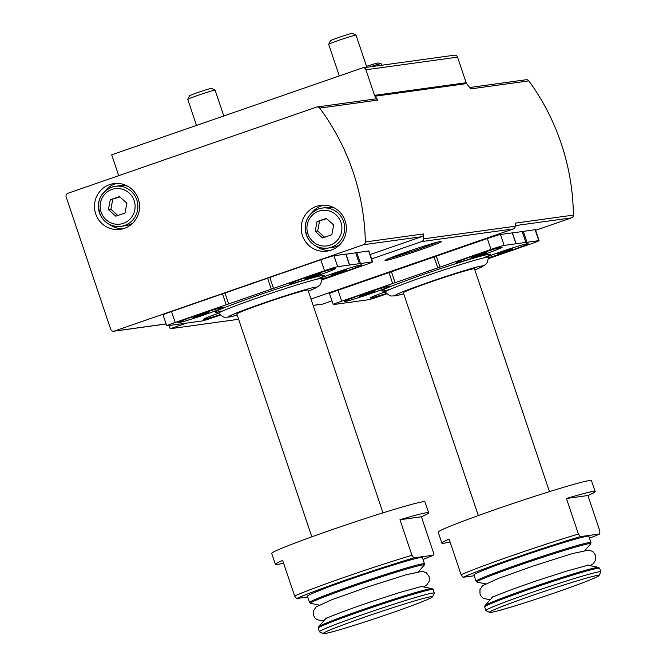 <?xml version="1.0" encoding="UTF-8"?>
<svg xmlns="http://www.w3.org/2000/svg" width="667" height="667" viewBox="0 0 667 667"><rect width="100%" height="100%" fill="white"/><g stroke="black" fill="none" stroke-linecap="round" stroke-linejoin="round"><path stroke-width="1" d="M385.026 291.954A24.254 1 161.4 0 0 370.177 297.899A24.254 1 161.4 0 0 386.285 293.522A23.97 0.992 161.4 0 1 370.443 297.849A23.97 0.992 161.4 0 1 385.034 291.963M484.342 254.269A24.254 1 161.4 0 0 502.093 247.215A24.254 1 161.4 0 0 478.814 254.035A24.254 1 161.4 0 0 456.153 262.673A24.254 1 161.4 0 0 484.342 254.269M488.577 258.554L530.615 243.989A11.547 0.475 161.4 0 0 539.086 240.645A11.547 0.475 161.4 0 0 538.803 240.637L504.127 245.423A11.547 0.475 161.4 0 0 490.987 249.458L341.687 301.201A11.547 0.475 161.4 0 0 333.217 304.544A11.547 0.475 161.4 0 0 333.5 304.552L368.167 299.775A11.547 0.475 161.4 0 0 381.307 295.731L386.668 293.88M372.361 293.08A24.254 1 161.4 0 0 390.112 286.026A24.254 1 161.4 0 0 366.842 292.846A24.254 1 161.4 0 0 344.172 301.484A24.254 1 161.4 0 0 372.361 293.08M527.805 243.605L527.855 243.755A23.97 0.992 161.4 0 1 510.28 250.692A23.97 0.992 161.4 0 1 488.603 257.67A24.254 1 161.4 0 0 510.338 250.684A24.254 1 161.4 0 0 528.097 243.63A24.254 1 161.4 0 0 513.24 247.69A24.254 1 161.4 0 0 488.728 256.17M589.52 538.194A77.964 3.218 161.4 0 0 599.741 533.95L599.858 531.074L587.894 495.531A80.857 3.343 161.4 0 0 595.147 491.546A80.857 3.343 161.4 0 0 566.441 498.482L578.406 534.034A80.857 3.343 161.4 0 0 461.097 574.696L449.133 539.144A80.857 3.343 161.4 0 0 441.879 543.121A80.857 3.343 161.4 0 0 450.067 541.912M595.147 491.546L591.462 480.607A80.857 3.343 161.4 0 0 513.765 503.235A80.857 3.343 161.4 0 0 438.202 532.183L441.879 543.121M578.406 534.034L580.365 536.627A77.964 3.218 161.4 0 0 463.048 577.28L461.097 574.696M590.987 542.571L588.869 536.276A60.639 2.501 161.4 0 0 530.598 553.243A60.639 2.501 161.4 0 0 473.92 574.962L476.038 581.249L477.113 582.133A60.063 2.485 161.4 0 1 533.041 560.505A60.063 2.485 161.4 0 1 590.67 543.913L590.987 542.571A60.639 2.501 161.4 0 0 532.716 559.538A60.639 2.501 161.4 0 0 476.038 581.249M580.365 536.627L599.741 533.95M474.187 575.746L463.048 577.28M218.543 313.207A24.254 1 161.4 0 0 203.693 319.151A24.254 1 161.4 0 0 219.802 314.774M317.859 275.521A24.254 1 161.4 0 0 335.609 268.467A24.254 1 161.4 0 0 312.331 275.288A24.254 1 161.4 0 0 289.67 283.925A24.254 1 161.4 0 0 317.859 275.521M322.094 279.807L364.132 265.241A11.547 0.475 161.4 0 0 372.603 261.898A11.547 0.475 161.4 0 0 372.319 261.889L337.652 266.667A11.547 0.475 161.4 0 0 324.504 270.71L175.204 322.453A11.547 0.475 161.4 0 0 166.733 325.796A11.547 0.475 161.4 0 0 167.017 325.804L201.684 321.027A11.547 0.475 161.4 0 0 214.824 316.983L220.185 315.132M205.878 314.324A24.254 1 161.4 0 0 223.628 307.279A24.254 1 161.4 0 0 200.358 314.099A24.254 1 161.4 0 0 177.689 322.736A24.254 1 161.4 0 0 205.878 314.324M343.855 271.928A24.254 1 161.4 0 0 361.614 264.882A24.254 1 161.4 0 0 346.757 268.934A24.254 1 161.4 0 0 322.244 277.422A23.97 0.992 161.4 0 1 346.965 268.884A23.97 0.992 161.4 0 1 361.372 264.999A23.97 0.992 161.4 0 1 343.797 271.936A23.97 0.992 161.4 0 1 322.119 278.923A24.254 1 161.4 0 0 343.855 271.928M423.036 559.446A77.964 3.218 161.4 0 0 433.258 555.202L433.375 552.326L421.411 516.775A80.857 3.343 161.4 0 0 428.664 512.798A80.857 3.343 161.4 0 0 399.967 519.735L411.923 555.286A80.857 3.343 161.4 0 0 294.614 595.939L282.65 560.397A80.857 3.343 161.4 0 0 275.396 564.374A80.857 3.343 161.4 0 0 283.583 563.165M428.664 512.798L424.979 501.859A80.857 3.343 161.4 0 0 347.282 524.479A80.857 3.343 161.4 0 0 271.719 553.435L275.396 564.374M411.923 555.286L413.882 557.879A77.964 3.218 161.4 0 0 296.565 598.532L294.614 595.939M424.504 563.815L422.386 557.529A60.639 2.501 161.4 0 0 364.115 574.495A60.639 2.501 161.4 0 0 307.437 596.206L309.555 602.501L310.63 603.385A60.063 2.485 161.4 0 1 366.558 581.757A60.063 2.485 161.4 0 1 424.187 565.166L424.504 563.815A60.639 2.501 161.4 0 0 366.233 580.79A60.639 2.501 161.4 0 0 309.555 602.501M413.882 557.879L433.258 555.202M307.704 596.998L296.565 598.532M370.135 254.561L421.644 236.71A2.885 2.818 -97.9 0 0 423.537 233.934A228.122 222.72 -97.9 0 1 423.587 238.869L515.224 226.23A228.122 222.72 -97.9 0 0 515.207 223.137L573.403 215.107A228.122 222.72 -97.9 0 0 528.823 80.882A2.885 2.818 -97.9 0 0 526.171 79.74L469.61 87.535M114.29 331.09L363.44 244.739A2.885 2.818 -97.9 0 0 365.341 241.963A228.122 222.72 -97.9 0 0 319.701 108.104A2.885 2.818 -97.9 0 0 316.542 107.104L67.909 193.272A2.885 2.818 -97.9 0 0 66.166 196.932L110.705 329.281A2.885 2.818 -97.9 0 0 114.29 331.09L166.108 323.937M349.633 265.041L345.948 254.102L333.967 255.728A11.547 0.475 161.4 0 0 320.827 259.771L171.519 311.514A11.547 0.475 161.4 0 0 163.048 314.857L166.733 325.796M372.603 261.898L368.926 250.959A11.547 0.475 161.4 0 0 368.643 250.95L345.981 254.185M169.151 325.513L170.235 328.731L238.619 319.293M319.701 108.104L377.897 100.075A228.122 222.72 -97.9 0 0 374.987 96.231A2.885 2.818 -97.9 0 1 374.529 95.373L365.908 69.768A2.885 2.818 -97.9 0 0 362.323 67.959L111.706 154.811L118.718 175.663M374.529 95.373L466.158 82.733L457.545 57.129A2.885 2.818 -97.9 0 0 454.485 55.186L362.848 67.834M311.03 299.049L513.323 228.939A2.885 2.818 -97.9 0 0 515.224 226.23M170.235 328.731L186.902 322.953M371.611 258.938L421.686 241.579A2.885 2.818 -97.9 0 0 423.587 238.869M528.823 80.882L470.619 88.911A228.122 222.72 -97.9 0 0 466.617 83.592A2.885 2.818 -97.9 0 1 466.158 82.733M377.897 100.075A2.885 2.818 -97.9 0 0 375.263 98.949L317.067 106.978M109.655 184.609A23.103 22.553 82.1 0 1 113.857 183.6A23.103 22.553 82.1 0 1 139.353 203.402A23.103 22.553 82.1 0 1 120.168 229.365A23.103 22.553 82.1 0 1 95.081 211.739A23.103 22.553 82.1 0 1 109.655 184.609M316.45 206.37A23.103 22.553 82.1 0 1 320.652 205.361A23.103 22.553 82.1 0 1 346.148 225.163A23.103 22.553 82.1 0 1 326.963 251.134A23.103 22.553 82.1 0 1 301.868 233.508A23.103 22.553 82.1 0 1 316.45 206.37M313.173 305.419L322.353 304.16A2.885 2.818 -97.9 0 0 322.878 304.027L331.983 300.875M516.116 243.788L512.431 232.85L500.45 234.484A11.547 0.475 161.4 0 0 487.31 238.519L338.002 290.262A11.547 0.475 161.4 0 0 329.531 293.605L333.217 304.544M539.086 240.645L535.401 229.706A11.547 0.475 161.4 0 0 535.126 229.698L512.464 232.933M535.601 230.307L571.502 217.867A2.885 2.818 -97.9 0 0 573.403 215.107M311.797 212.89A23.103 22.553 82.1 0 1 322.019 205.603A23.103 22.553 82.1 0 1 323.462 205.161M329.723 250.567A23.103 22.553 82.1 0 1 316.408 246.281M339.628 244.814A20.21 19.735 82.1 0 1 332.141 247.507L327.689 248.116C318.726 248.883 311.956 245.298 307.387 237.369C302.701 224.212 306.395 214.741 318.459 208.954L322.161 208.071A20.21 19.735 82.1 0 1 344.472 225.396A20.21 19.735 82.1 0 1 327.689 248.116A20.21 19.735 82.1 0 1 305.728 232.7A20.21 19.735 82.1 0 1 318.484 208.954A20.21 19.735 82.1 0 1 322.161 208.071L326.622 207.454A20.21 19.735 82.1 0 1 334.551 208.012M333.667 224.962L326.288 218.359L317.05 221.561L315.191 231.366L322.57 237.969L331.807 234.767L333.667 224.962M105.002 191.121A23.103 22.553 82.1 0 1 115.224 183.834A23.103 22.553 82.1 0 1 116.667 183.392M122.936 228.806A23.103 22.553 82.1 0 1 109.613 224.521M132.833 223.045A20.21 19.735 82.1 0 1 125.346 225.738L120.894 226.355C111.931 227.113 105.169 223.528 100.592 215.599C95.906 202.443 99.6 192.971 111.664 187.194L115.366 186.301A20.21 19.735 82.1 0 1 137.677 203.627A20.21 19.735 82.1 0 1 120.894 226.355A20.21 19.735 82.1 0 1 98.933 210.93A20.21 19.735 82.1 0 1 111.689 187.185A20.21 19.735 82.1 0 1 115.366 186.301L119.827 185.684A20.21 19.735 82.1 0 1 127.764 186.251M126.872 203.193L119.493 196.59L110.255 199.792L108.396 209.596L115.775 216.2L125.012 212.998L126.872 203.193M326.697 218.734L317.05 221.561M319.526 221.219L317.667 231.024L315.191 231.366M317.667 231.024L324.629 237.252M119.91 196.965L110.255 199.792M112.731 199.45L110.872 209.255L108.396 209.596M110.872 209.255L117.834 215.483M228.648 303.952L224.971 293.013M359.405 263.782L355.719 252.843M271.311 289.17L267.625 278.231M382.983 512.873L308.004 290.078A37.544 1.551 161.4 0 0 271.936 300.584A37.544 1.551 161.4 0 0 236.852 314.024L311.831 536.818M432.516 596.84L434.334 593.188A60.639 2.501 161.4 0 0 434.35 593.071A60.639 2.501 161.4 0 0 376.08 610.047A60.639 2.501 161.4 0 0 319.401 631.757A60.639 2.501 161.4 0 0 319.485 631.841L323.136 633.65A57.754 2.385 161.4 0 0 390.178 613.44A57.754 2.385 161.4 0 0 432.516 596.84A57.754 2.385 161.4 0 0 377.038 612.89A57.754 2.385 161.4 0 0 323.136 633.65M421.411 516.775L399.967 519.735M317.792 275.529A23.97 0.992 161.4 0 0 335.368 268.593A23.97 0.992 161.4 0 0 312.339 275.296A23.97 0.992 161.4 0 0 289.937 283.884A23.97 0.992 161.4 0 0 317.792 275.529M314.957 275.112L304.961 278.906L318.051 274.687L320.352 273.57L314.957 275.112M205.811 314.332A23.97 0.992 161.4 0 0 223.395 307.395A23.97 0.992 161.4 0 0 200.358 314.107A23.97 0.992 161.4 0 0 177.956 322.686A23.97 0.992 161.4 0 0 205.811 314.332M218.551 313.215A23.97 0.992 161.4 0 0 203.96 319.101A23.97 0.992 161.4 0 0 219.793 314.766M202.976 313.924L192.98 317.709L206.07 313.498L208.371 312.373L202.976 313.924M340.962 271.527L330.965 275.313L344.055 271.102L346.356 269.977L340.962 271.527M310.163 276.78L310.355 277.355M317.909 274.27L318.051 274.687M336.16 273.187L336.36 273.77M343.914 270.677L344.055 271.102M198.182 315.583L198.374 316.166M205.928 313.073L206.07 313.498M437.794 267.917L434.109 256.978M395.131 282.708L391.454 271.769M525.888 242.53L522.203 231.591M549.466 491.621L474.487 268.826A37.544 1.551 161.4 0 0 438.419 279.331A37.544 1.551 161.4 0 0 403.335 292.771L478.314 515.566M598.999 575.588L600.817 571.936A60.639 2.501 161.4 0 0 600.834 571.827A60.639 2.501 161.4 0 0 542.563 588.794A60.639 2.501 161.4 0 0 485.884 610.505A60.639 2.501 161.4 0 0 485.968 610.588L489.62 612.398A57.754 2.385 161.4 0 0 556.662 592.196A57.754 2.385 161.4 0 0 598.999 575.588A57.754 2.385 161.4 0 0 543.522 591.637A57.754 2.385 161.4 0 0 489.62 612.398M587.894 495.531L566.441 498.482M484.275 254.277A23.97 0.992 161.4 0 0 501.851 247.34A23.97 0.992 161.4 0 0 478.823 254.044A23.97 0.992 161.4 0 0 456.42 262.631A23.97 0.992 161.4 0 0 484.275 254.277M481.441 253.869L471.444 257.654L484.534 253.435L486.835 252.318L481.441 253.869M372.294 293.088A23.97 0.992 161.4 0 0 389.87 286.151A23.97 0.992 161.4 0 0 366.842 292.855A23.97 0.992 161.4 0 0 344.439 301.442A23.97 0.992 161.4 0 0 372.294 293.088M527.855 243.755A23.97 0.992 161.4 0 0 513.448 247.632A23.97 0.992 161.4 0 0 488.719 256.195M369.46 292.671L359.463 296.465L372.553 292.246L374.854 291.129L369.46 292.671M507.445 250.275L497.449 254.069L510.538 249.85L512.84 248.733L507.445 250.275M476.638 255.528L476.838 256.103M484.392 253.018L484.534 253.435M502.643 251.943L502.843 252.518M510.397 249.433L510.538 249.85M364.666 294.339L364.857 294.914M372.411 291.829L372.553 292.246M369.935 66.85A14.441 0.6 -18.6 0 1 381.14 63.648A14.441 0.6 -18.6 0 1 381.19 63.682L381.716 65.224M366.55 66.375A11.606 0.475 -18.6 0 1 377.947 63.015L381.14 63.648M339.295 75.938L328.673 44.355A14.441 0.6 -18.6 0 1 328.673 44.33A14.441 0.6 -18.6 0 1 342.163 39.186A14.441 0.6 -18.6 0 1 356.02 35.126A14.441 0.6 -18.6 0 1 356.036 35.143L366.85 67.275M328.673 44.33L330.457 40.745A11.606 0.475 -18.6 0 1 341.296 36.61A11.606 0.475 -18.6 0 1 352.434 33.35L356.02 35.126M196.515 125.421L187.752 99.391A14.441 0.6 -18.6 0 1 187.76 99.366A14.441 0.6 -18.6 0 1 201.251 94.222A14.441 0.6 -18.6 0 1 215.099 90.162A14.441 0.6 -18.6 0 1 215.124 90.178L223.804 115.966M187.76 99.366L189.536 95.781A11.606 0.475 -18.6 0 1 200.383 91.654A11.606 0.475 -18.6 0 1 211.522 88.386L215.099 90.162M483.367 257.979A57.387 2.368 161.4 0 0 470.669 259.071A57.387 2.368 161.4 0 0 400.475 282.691A57.387 2.368 161.4 0 0 389.703 289.495M316.883 279.231A57.387 2.368 161.4 0 0 304.185 280.315A57.387 2.368 161.4 0 0 233.992 303.944A57.387 2.368 161.4 0 0 223.22 310.747M363.44 244.739L421.644 236.71M365.908 69.768L457.545 57.129M419.851 250.017A30.032 1.242 161.4 0 0 434.209 243.03A30.032 1.242 161.4 0 0 386.185 259.671A30.032 1.242 161.4 0 0 419.851 250.017M421.686 241.579L513.323 228.939M374.987 96.231L466.617 83.592M365.341 241.963L423.537 233.934M322.878 304.027L313.156 305.369M571.502 217.867L515.224 225.629M388.686 258.571A28.873 1.192 161.4 0 0 419.243 248.958A28.873 1.192 161.4 0 0 437.744 242.054M318.718 211.206A17.901 17.475 82.1 0 1 341.596 231.674A17.901 17.475 82.1 0 1 312.965 241.604A17.901 17.475 82.1 0 1 318.718 211.206M111.931 189.445A17.901 17.475 82.1 0 1 134.801 209.913A17.901 17.475 82.1 0 1 106.17 219.835A17.901 17.475 82.1 0 1 111.931 189.445M226.205 304.777L222.52 293.839M175.204 322.453L171.519 311.514M372.319 261.889L368.643 250.95M360.48 263.523L356.795 252.585M349.491 265.032L345.814 254.094M337.652 266.667L333.967 255.728M324.504 270.71L320.827 259.771M273.512 288.377L269.827 277.447M322.92 276.388L322.103 278.506A54.594 2.251 161.4 0 0 269.635 293.763A54.594 2.251 161.4 0 0 218.626 313.332L216.7 312.131M322.103 278.506L320.669 283.984L319.476 285.443L315.799 287.927L308.371 291.154A46.206 1.909 161.4 0 0 301.209 290.862A46.206 1.909 161.4 0 0 242.738 310.539A46.206 1.909 161.4 0 0 237.202 315.074M421.302 586.476L432.083 588.636A60.063 2.485 161.4 0 0 374.571 605.561A60.063 2.485 161.4 0 0 318.526 626.855L318.209 628.197L319.401 631.757M432.083 588.636L433.158 589.52A60.639 2.501 161.4 0 0 374.879 606.486A60.639 2.501 161.4 0 0 318.209 628.197M439.995 267.133L436.31 256.195M490.987 249.458L487.31 238.519M392.68 283.525L389.003 272.586M341.687 301.201L338.002 290.262M538.803 240.637L535.126 229.698M526.963 242.271L523.278 231.332M515.975 243.788L512.289 232.85M504.127 245.423L500.45 234.484M489.403 255.136L488.586 257.262A54.594 2.251 161.4 0 0 436.118 272.511A54.594 2.251 161.4 0 0 385.109 292.079L383.183 290.887M488.586 257.262L487.152 262.731L485.96 264.19L482.274 266.683L474.854 269.902A46.206 1.909 161.4 0 0 467.692 269.618A46.206 1.909 161.4 0 0 409.221 289.295A46.206 1.909 161.4 0 0 403.685 293.83M587.785 565.224L598.566 567.384A60.063 2.485 161.4 0 0 541.054 584.309A60.063 2.485 161.4 0 0 485.009 605.603L484.692 606.953L485.884 610.505M598.566 567.384L599.633 568.267A60.639 2.501 161.4 0 0 541.362 585.234A60.639 2.501 161.4 0 0 484.692 606.953M113.765 331.216L166.125 323.995M441.137 241.296L440.445 241.429C434.834 242.588 420.118 247.307 412.565 249.883L385.526 260.013M218.626 313.332L223.078 316.825L224.912 317.267L229.348 317.025L237.21 315.099M418.492 571.611L424.187 565.166M319.059 605.069L310.63 603.385M324.22 620.41L322.094 620.702L316.975 619.651L314.807 617.775L313.532 615.408L313.465 610.855L316.025 606.978L331.582 599.808L367.142 587.118L405.686 574.887L422.386 571.311L426.405 572.803L429.173 576.605L429.248 581.157L426.697 585.034L423.653 586.943M420.468 586.31L421.811 586.401L399.466 592.546L372.211 601.376C352.026 608.071 328.189 617.067 325.354 618.859L326.371 617.976M325.813 618.617L318.526 626.855M433.158 589.52L434.35 593.071M385.109 292.079L389.561 295.573L391.396 296.015L395.831 295.773L403.693 293.847M584.976 550.358L590.67 543.913M485.543 583.825L477.113 582.133M490.704 599.166L488.577 599.458L483.458 598.399L481.291 596.523L480.015 594.155L479.948 589.603L482.508 585.726L498.066 578.556L533.625 565.866L572.169 553.635L588.861 550.067L592.888 551.559L595.656 555.361L595.731 559.913L593.18 563.79L590.137 565.699M586.952 565.057L588.294 565.149L565.949 571.294L538.694 580.123C518.509 586.818 494.672 595.814 491.837 597.607L492.855 596.723M492.296 597.365L485.009 605.603M599.633 568.267L600.834 571.827"/></g></svg>
